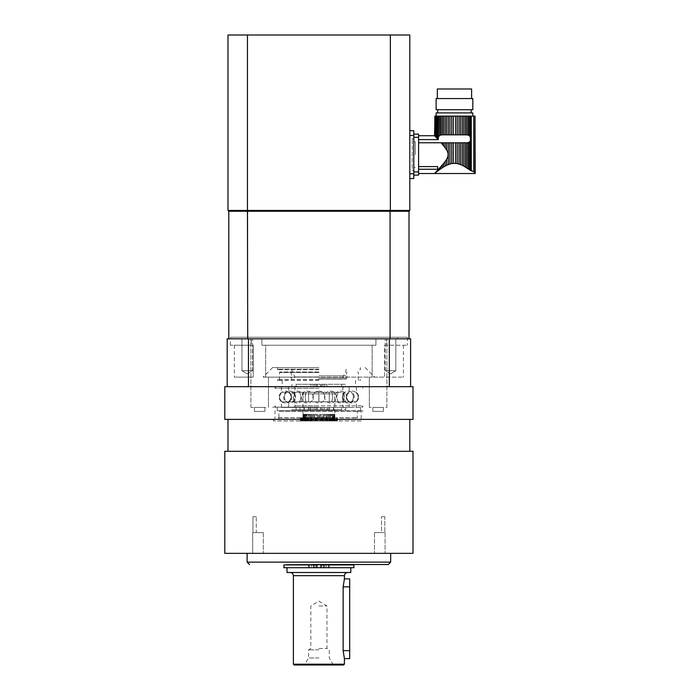 <?xml version="1.0" encoding="UTF-8"?>
<svg xmlns="http://www.w3.org/2000/svg" width="700" height="700" viewBox="0 0 700 700"><rect width="100%" height="100%" fill="white"/><g stroke="black" fill="none" stroke-linecap="round" stroke-linejoin="round"><path stroke-width="0.53" stroke-dasharray="3.5 2.62" d="M418.582 166.6L437.719 166.6L437.719 169.242L418.582 169.242L418.582 173.521L418.582 142.756L418.582 166.6L437.719 166.6L418.582 166.6L418.582 142.756L441.035 142.756L442.19 144.086L441.035 142.756L418.582 142.756L418.582 135.721L418.582 169.242L437.719 169.242L437.719 166.6L437.719 169.242L437.719 166.6L437.719 169.242L418.582 169.242L418.582 173.521L418.582 169.242M442.19 144.086L445.104 147.7L442.19 144.086L443.546 145.705L443.546 142.817L441.814 142.817L445.104 142.817L442.19 142.817L442.19 144.086L442.19 142.817L442.19 144.086L441.035 142.756L468.125 142.721L470.383 140.91L470.89 138.469L470.383 140.91L468.125 142.721L469.289 142.24L469.289 169.584L468.125 168.761L469.289 169.584L469.289 142.24M448.298 164.57L448.298 142.817L448.298 164.57L449.907 164.001L449.907 142.817L448.298 142.817L448.298 164.57L450.809 163.748L445.104 166.084L448.298 164.57L446.609 165.314L446.609 159.311C448.604 156.17 448.604 153.046 446.609 149.931L445.104 147.7L446.609 149.931L446.609 142.817L445.104 142.817L448.298 142.817L445.104 142.817L445.104 147.7L445.104 142.817L445.104 147.7L443.546 145.705L443.546 142.817L445.104 142.817M445.104 147.7L446.609 149.931C448.604 153.064 448.604 156.196 446.609 159.311L446.11 160.58M446.101 160.597L443.546 163.537L446.609 159.311C448.604 156.17 448.604 153.046 446.609 149.931L446.609 142.817L455.604 142.817L451.684 142.817L451.684 163.564L453.338 163.336L453.338 142.817L459.043 142.817L455.604 142.817L455.604 163.336L457.258 163.564L457.258 142.817L462.332 142.817L459.043 142.817L459.043 164.001L460.644 164.57L460.644 142.817L463.838 142.817L462.332 142.817L462.332 165.314L463.838 166.084L463.838 142.817L465.395 142.817L462.332 142.817L462.332 165.314L461.501 164.929L462.332 165.314L462.332 142.817M443.546 163.537L440.816 166.722L445.104 161.543L445.104 166.084L443.546 166.985L443.546 163.537L442.19 165.156L442.19 167.843L443.546 166.985L443.546 163.537L443.546 166.985L442.19 167.843L445.104 166.084L445.104 161.543L446.609 159.311L446.609 165.314L442.19 167.843L442.19 165.156L438.506 169.286L440.816 166.722L439.652 168.026L439.652 169.584L440.816 168.761L440.816 166.722M435.391 172.874L438.506 169.286L437.561 170.301L437.561 171.141L438.506 170.424L437.561 171.141L438.506 170.424L438.506 169.286L436.678 171.255L438.506 169.286L437.561 170.301L437.561 171.141L438.506 170.424L438.506 169.286L439.652 168.026L439.652 169.584L440.816 168.761L439.652 169.584L440.816 168.761L439.652 169.584L439.652 168.026M449.907 164.001L449.907 142.817L449.907 164.001L453.338 163.336L457.861 163.686L457.258 163.564L457.258 142.817L455.604 142.817L455.604 163.336L455.604 142.817M451.684 163.564L451.684 142.817L451.684 163.564L453.338 163.336L453.338 142.817L451.684 142.817M455.604 163.336L460.644 164.57L466.751 167.843L466.751 142.817L468.125 142.721L468.125 168.761L469.289 169.584L468.125 168.761L468.125 142.721L468.125 168.761L469.289 169.584M465.395 166.985L466.751 167.843L465.395 166.985L465.395 142.817L466.751 142.817L465.395 142.817L465.395 166.985L465.395 142.817L467.127 142.817L442.19 142.817M446.609 134.846L446.609 116.104L440.816 116.104L448.298 116.104L445.104 116.104L445.104 134.846L446.609 134.846L446.609 116.104L451.684 116.104L448.298 116.104L448.298 134.846L449.907 134.846L449.907 116.104L455.604 116.104L451.684 116.104L451.684 134.846L453.338 134.846L453.338 116.104L459.043 116.104L455.604 116.104L455.604 134.846L457.258 134.846L457.258 116.104L462.332 116.104L459.043 116.104L459.043 134.846L460.644 134.846L460.644 116.104L463.838 116.104L462.332 116.104L462.332 134.846L463.838 134.846L463.838 116.104L465.395 116.104L462.332 116.104L462.332 134.846L460.644 134.846L460.644 116.104L459.043 116.104L459.043 134.846L457.258 134.846L457.258 116.104L455.604 116.104L455.604 134.846L453.338 134.846L453.338 116.104L451.684 116.104L451.684 134.846L449.907 134.846L449.907 116.104L448.298 116.104L448.298 134.846L443.546 134.846L443.546 116.104L442.19 116.104L442.19 134.846L443.546 134.846L443.546 116.104L445.104 116.104L445.104 134.846L449.907 134.846L446.609 134.846M435.986 116.104L435.986 137.252L437.561 138.933L434.56 135.73L434.543 116.104L434.683 135.87L434.56 116.104L434.683 135.87L434.683 116.104L435.986 116.104L434.98 116.104L435.391 136.614L435.391 116.104L437.561 116.104L435.986 116.104L435.986 137.252L436.678 137.987L436.678 116.104L439.652 116.104L437.561 116.104L437.561 138.933L438.331 139.606L418.582 139.606L418.582 135.721L418.582 139.606L438.331 139.606L438.506 116.104L440.816 116.104L439.652 116.104L439.652 135.424L438.506 136.867L438.331 139.606L436.678 137.987L436.678 116.104L435.986 116.104L435.986 137.252L434.683 135.87L435.391 116.104L435.391 136.614L435.986 137.252L435.391 136.614L435.391 116.104M472.815 116.104L436.126 116.104L472.815 116.104L436.126 116.104L472.815 116.104L472.815 112.91L436.126 112.91L472.815 112.91L436.126 112.91L436.126 116.104M443.546 134.846L467.127 134.846L440.816 134.942L440.816 116.104L442.19 116.104L442.19 134.846L443.546 134.846L443.546 116.104M441.814 134.846L467.127 134.846L441.814 134.846L439.652 135.424L439.652 116.104L440.816 116.104L440.816 134.942L440.816 116.104M474.994 116.104L474.994 172.55L474.994 116.104L474.994 172.55L470.383 170.389L474.994 172.55L473.769 171.745L473.769 116.104L471.266 116.104L475.204 116.104L473.769 116.104L475.204 116.104L475.204 173.513L418.582 173.521M470.383 116.104L470.383 136.745L470.383 116.104L470.383 136.745L469.289 135.424L470.383 136.745L470.383 170.389L473.769 171.745L473.769 116.104L466.751 116.104L469.289 116.104L468.125 116.104L468.125 134.942L468.125 116.104L468.125 134.942L469.289 135.424L469.289 116.104L469.289 135.424L466.751 134.846L466.751 116.104L465.395 116.104L468.125 116.104M465.395 134.846L460.644 134.846L465.395 134.846L465.395 116.104L465.395 134.846L466.751 134.846L466.751 116.104L465.395 116.104L465.395 134.846L463.838 134.846L463.838 116.104L465.395 116.104M437.727 109.725L471.214 109.725L437.727 109.725L471.214 109.725L437.727 109.725L437.727 112.91L471.214 112.91L437.727 112.91M436.126 109.725L472.815 109.725L436.126 109.725L472.815 109.725L472.815 98.56L436.126 98.56L472.815 98.56L436.126 98.56L436.126 109.725M471.616 98.56L471.616 88.987L437.325 88.987L471.616 88.987L437.325 88.987L437.325 98.56L471.616 98.56L437.325 98.56M413.796 175.114L418.582 175.114L418.582 171.929L413.796 171.929L413.796 175.114L418.582 175.114L413.796 175.114L413.796 134.129L413.796 137.314L413.796 134.129L418.582 134.129L413.796 134.129L413.796 137.314L418.582 137.314L418.582 134.129L413.796 134.129M413.796 171.929L418.582 171.929L418.582 175.114L418.582 171.929L413.796 171.929L413.796 137.314L418.582 137.314L418.582 134.129L418.582 137.314L413.796 137.314L413.796 171.929L413.796 137.314M418.582 171.929L418.582 137.314M413.796 154.621L413.796 141.864L413.796 154.621M415.389 154.621L415.389 141.864L415.389 154.621M459.043 164.001L459.043 142.817L459.043 164.001L460.644 164.57L460.644 142.817L459.043 142.817M462.332 165.314L463.838 166.084L463.838 142.817L465.395 142.817M466.751 142.817L466.751 167.843L467.127 142.817L441.814 142.817L467.127 142.817M439.652 116.104L439.652 135.424L440.816 134.942L438.506 136.867L438.506 116.104L437.561 116.104L437.561 138.933L438.331 139.606L418.582 139.606L418.582 142.756L441.035 142.756M436.678 171.255L435.986 171.99L436.678 171.255L436.678 171.824M435.391 172.629L435.986 171.99L435.391 172.629M443.546 145.705L443.546 142.817M463.838 166.084L463.838 142.817M460.644 164.57L460.644 142.817M457.258 163.564L457.258 142.817M449.907 142.817L448.298 142.817M437.561 170.301L437.561 171.141L438.506 170.424M434.543 135.73L434.56 116.104M442.19 134.846L442.19 116.104M443.546 166.985L442.19 167.843L442.19 165.156M445.104 134.846L445.104 116.104M445.104 166.084L445.104 161.543M460.644 134.846L457.258 134.846L460.644 134.846L460.644 116.104M457.258 134.846L453.338 134.846L457.258 134.846L457.258 116.104M451.684 134.846L449.907 134.846L451.684 134.846L451.684 116.104M438.331 139.606L438.506 116.104M437.561 138.933L437.561 116.104M436.678 137.987L436.678 116.104M435.986 137.252L434.98 136.176L434.98 116.104M434.98 136.176L435.391 136.614L434.98 136.176M418.582 135.721L434.683 135.87L434.683 116.104M448.298 134.846L448.298 116.104M455.604 134.846L455.604 116.104M459.043 134.846L459.043 116.104M462.332 134.846L462.332 116.104M463.838 134.846L463.838 116.104M469.289 135.424L468.125 134.942M466.751 134.846L466.751 116.104M418.582 142.756L418.582 139.606M437.719 169.242L437.719 166.6L437.719 169.242M252.98 532.621L263.296 532.621L252.98 532.621L252.98 516.67L252.98 532.621L256.296 532.621L256.296 516.67L252.98 516.67L256.296 516.67L256.296 532.621L263.296 532.621L252.98 532.621M381.5 532.621L374.5 532.621L385.096 532.621L374.5 532.621L381.5 532.621L381.5 516.67L381.5 532.621M361.165 420.971L273.446 420.971L361.165 420.971L361.165 411.408L278.906 411.408L278.906 417.786L277.996 417.786L278.906 417.944L278.906 419.221L273.446 419.379L356.449 419.379L357.297 419.221L357.297 417.944L356.449 417.786L357.297 417.786L357.297 411.408L361.165 411.408M384.816 516.67L381.5 516.67L384.816 516.67L384.816 532.621L384.816 516.67L381.5 516.67L384.816 516.67M264.95 411.408L254.424 411.408L264.95 411.408L254.424 411.408L264.95 411.408L264.95 407.418L254.424 407.418L264.95 407.418L254.424 407.418L264.95 407.418L264.95 411.408M383.373 411.408L372.846 411.408L383.373 411.408L372.846 411.408L383.373 411.408L383.373 407.418L372.846 407.418L383.373 407.418L372.846 407.418L383.373 407.418L383.373 411.408M357.297 411.408L278.906 411.408M277.996 419.379L356.449 419.379M277.996 417.786L356.449 417.786M278.906 417.786L357.297 417.786M278.906 410.611L362.757 410.611L278.906 410.611M256.296 516.67L252.98 516.67L256.296 516.67M252.98 553.359L263.296 553.359L252.98 553.359M381.5 553.359L374.5 553.359L381.5 553.359M379.803 553.359L374.5 553.359L379.803 553.359M252.7 532.621L252.7 553.359L263.296 553.359L252.7 553.359L252.7 532.621M318.902 371.928L280.061 371.928L318.902 371.928M318.902 380.301L277.428 380.301L318.902 380.301M318.902 369.136L278.066 369.136L318.902 369.136M318.902 369.775L277.428 369.775L318.902 369.775M318.902 375.839L346.176 375.839L318.902 375.839M318.902 378.07L346.176 378.07L318.902 378.07M318.902 379.19L346.176 379.19L318.902 379.19M318.902 376.959L294.971 376.959L318.902 376.959M345.826 386.68L288.592 386.68L341.705 386.68L320.495 386.68L326.874 386.68L326.874 384.291L296.091 384.291L317.301 384.291L310.922 384.291L310.922 386.68L310.922 384.291L345.826 384.291L326.874 384.291L326.874 386.68L345.826 386.68L345.826 384.291M324.642 386.68L293.379 386.68L324.642 386.68L324.642 384.291L321.449 384.291L324.642 384.291M323.496 386.68L322.158 386.68L323.496 386.68M316.348 386.68L316.348 384.291L313.154 384.291L316.348 384.291M320.495 386.68L320.495 384.291L320.495 386.68M317.301 386.68L317.301 384.291L317.301 386.68M291.97 407.418L349.204 407.418L296.091 407.418L317.301 407.418L310.922 407.418L310.922 409.806L341.705 409.806L320.495 409.806L326.874 409.806L326.874 407.418L326.874 409.806L345.826 409.806L291.97 409.806L310.922 409.806L310.922 407.418L291.97 407.418L291.97 409.806M313.154 407.418L344.418 407.418L313.154 407.418L313.154 409.806L316.348 409.806L313.154 409.806M314.3 407.418L315.648 407.418L314.3 407.418M321.449 407.418L321.449 409.806L324.642 409.806L321.449 409.806M317.301 407.418L317.301 409.806L317.301 407.418M320.495 407.418L320.495 409.806L320.495 407.418M309.838 407.418L309.838 410.611L308.534 410.611L308.534 407.418L332.124 407.418L327.871 407.418L329.262 407.418L329.262 410.611L327.871 410.611L337.759 410.611L337.759 407.418L281.418 407.418L308.945 407.418L300.037 407.418L300.037 410.611L277.235 410.611L337.759 410.611M304.342 407.418L308.332 407.418L304.342 407.418L304.342 410.611L308.332 410.611L304.342 410.611M329.464 407.418L333.454 407.418L329.464 407.418L329.464 410.611L333.454 410.611L329.464 410.611M309.838 410.611L300.037 410.611M300.037 407.418L337.759 407.418M306.871 407.418L361.165 407.418L306.871 407.418M308.534 407.418L329.262 407.418M309.067 405.825L362.757 405.825L309.067 405.825M338.354 401.835L338.398 401.835C336.376 398.668 336.376 395.483 338.398 392.262L338.354 392.262C336.332 395.43 336.332 398.624 338.354 401.835L318.929 401.835L318.929 392.262L299.399 392.262C301.42 395.43 301.42 398.624 299.399 401.835L299.442 401.835C301.464 398.668 301.464 395.483 299.442 392.262M343.017 401.835L342.965 401.835C344.986 398.615 344.986 395.43 342.965 392.262L343.017 392.262C345.039 395.483 345.039 398.676 343.017 401.835L355.801 401.835C358.908 398.615 358.908 395.43 355.801 392.262C358.916 395.483 358.916 398.676 355.819 401.835L351.374 401.835C354.104 398.615 354.104 395.43 351.374 392.262C354.069 395.483 354.069 398.676 351.339 401.835L331.748 401.835C332.824 398.615 332.824 395.43 331.748 392.262L331.686 392.262C332.762 395.483 332.762 398.676 331.686 401.835L331.748 401.835M329.289 401.835L329.236 392.262L329.289 401.835L345.126 401.835C342.405 398.668 342.405 395.483 345.126 392.262L345.161 392.262C342.431 395.43 342.431 398.624 345.161 401.835L348.749 401.835C345.642 398.668 345.642 395.483 348.749 392.262C345.634 395.43 345.634 398.624 348.74 401.835L338.398 401.835M329.289 392.262L338.398 392.262M331.748 392.262L343.017 392.262M308.56 401.835L308.507 392.262L308.56 401.835L329.236 401.835M306.049 401.835L306.11 401.835C305.034 398.615 305.034 395.43 306.11 392.262L306.049 392.262C304.973 395.483 304.973 398.676 306.049 401.835L286.457 401.835C283.727 398.615 283.727 395.43 286.457 392.262L286.422 392.262C283.692 395.483 283.692 398.676 286.422 401.835L286.457 401.835M292.67 401.835L292.644 401.835C295.365 398.668 295.365 395.483 292.644 392.262L292.67 392.262C295.4 395.43 295.4 398.624 292.67 401.835L308.507 401.835M299.399 401.835L289.056 401.835C292.162 398.668 292.162 395.483 289.056 392.262C292.154 395.43 292.154 398.624 289.047 401.835L292.644 401.835M299.399 392.262L292.644 392.262M281.995 401.835L281.977 401.835C278.88 398.615 278.88 395.43 281.977 392.262L281.995 392.262C278.889 395.483 278.889 398.676 281.995 401.835L294.779 401.835C292.757 398.615 292.757 395.43 294.779 392.262L294.831 392.262C292.81 395.483 292.81 398.676 294.831 401.835L294.779 401.835M338.354 392.262L318.929 392.262L318.929 401.835L299.442 401.835M292.67 392.262L308.507 392.262M308.56 392.262L329.236 392.262M294.831 392.262L318.868 392.262L318.868 401.835L318.868 392.262L342.965 392.262M318.902 386.68L275.039 386.68L318.902 386.68M306.11 392.262L331.686 392.262M294.779 392.262L281.995 392.262M281.977 392.262L286.422 392.262M286.457 392.262L306.049 392.262M342.965 401.835L294.831 401.835M281.977 401.835L286.422 401.835M306.11 401.835L331.686 401.835M312.918 397.049C312.55 389.331 325.246 389.331 324.879 397.049A5.985 5.985 0 0 0 318.902 391.072A5.985 5.985 0 0 0 312.918 397.049A5.985 5.985 0 0 0 318.902 403.034A5.985 5.985 0 0 0 324.879 397.049M318.902 407.181L272.641 407.181L318.902 407.181M319.358 420.971L302.61 420.971L335.186 420.971L319.358 420.971L319.358 414.304L318.447 414.304L318.36 420.971M329.507 420.971L328.615 420.971L329.507 420.971L329.507 417.786L328.729 417.786L328.799 414.304A19.145 12.303 -90 0 0 328.598 417.786L329.507 417.786M336.464 420.971L332.203 420.971L337.391 420.971L334.206 420.971L336.77 420.971L336.464 417.786L336.77 420.971M303.748 420.971L300.405 420.971L305.594 420.971L303.748 420.971L303.748 417.786L305.366 417.786L305.322 414.304A19.145 16.581 90 0 1 305.594 417.786L306.933 417.786L306.994 414.304L307.615 414.304L307.676 417.786L306.6 417.786L306.6 420.971M227.99 419.379L409.806 419.379L227.99 419.379M224.796 451.281L413 451.281M344.418 578.874L343.14 586.845L343.14 650.641L344.418 658.621M349.685 578.874L349.685 658.621M308.928 564.918L308.928 567.709M320.889 564.918L288.995 564.918L316.908 564.918L316.908 567.709L287 567.709L350.796 567.709L320.889 567.709L320.889 564.918M283.894 564.918L353.911 564.918M311.719 564.918L315.709 564.918L311.719 564.918L311.719 567.709L315.709 567.709L311.719 567.709M322.088 564.918L326.078 564.918L322.088 564.918L322.088 567.709L326.078 567.709L322.088 567.709M328.869 564.918L328.869 567.709M353.911 567.709L283.894 567.709M318.902 605.99L326.961 605.99L318.902 605.99M318.902 648.462L326.961 648.462L318.902 648.462M318.902 649.845L308.534 649.845L318.902 649.845M318.902 665L304.465 665L318.902 665M318.902 657.956L308.534 657.956L318.902 657.956M343.621 665L294.175 665M290.194 572.495L347.611 572.495L290.194 572.495M287 572.495L350.796 572.495M316.908 567.709L320.889 567.709M318.902 564.76L288.995 564.76L318.902 564.76M350.796 564.76L287 564.76M287 564.515L350.796 564.515M312.62 553.359L390.67 553.359L312.62 553.359M224.796 553.359L413 553.359M251.195 345.214L230.379 345.214L251.195 345.214L251.195 338.835L251.195 345.214L253.251 345.214L251.195 345.214M251.195 338.835L386.881 338.835L386.601 345.214L384.545 345.214L384.545 377.116L403.428 377.116L369.338 377.116L384.545 377.116L384.545 345.214L407.418 345.214L386.601 345.214L386.601 338.835L407.418 338.835L251.195 338.835M253.251 345.214L234.369 345.214L253.251 345.214L253.251 377.116L234.369 377.116L253.251 377.116L253.251 345.214M265.65 377.116L372.155 377.116L265.65 377.116L265.65 345.214L375.926 345.214L375.926 338.835L375.926 345.214L261.879 345.214L265.65 345.214L265.65 377.116M372.155 377.116L369.338 377.116L372.155 377.116L372.155 345.214L372.155 377.116M318.902 377.116L263.078 377.116L318.902 377.116M318.902 367.544L272.641 367.544L318.902 367.544M329.262 410.611L308.534 410.611M224.796 419.379L413 419.379M389.331 386.68L389.331 338.835L410.611 338.835L410.611 386.68L224.796 386.68M389.331 338.835L248.465 338.835L248.465 386.68M227.194 386.68L339.981 386.68L227.194 386.68L227.194 338.835L248.465 338.835M413 386.68L410.611 386.68M395.815 338.835L385.21 338.835L395.815 338.835L385.21 338.835L395.815 338.835L395.815 370.738L385.21 370.738L395.815 370.738L385.21 370.738L395.815 370.738L395.815 338.835M390.512 373.922L395.815 370.738L390.512 373.922L385.21 370.738L385.21 338.835L385.21 370.738L390.512 373.922M386.881 407.418L386.881 338.835L386.881 407.418L369.338 407.418L386.881 407.418M241.981 338.835L252.586 338.835L241.981 338.835L252.586 338.835L241.981 338.835L241.981 370.738L252.586 370.738L241.981 370.738L252.586 370.738L241.981 370.738L241.981 338.835M372.155 345.214L261.879 345.214L372.155 345.214M261.879 345.214L261.879 338.835L261.879 345.214M247.284 373.922L241.981 370.738L247.284 373.922L252.586 370.738L252.586 338.835L252.586 370.738L247.284 373.922M265.65 407.418L250.915 407.418L265.65 407.418M319.436 420.971L319.436 417.786L317.284 417.786L317.284 420.971M320.259 420.971L320.259 417.786A19.145 2.223 90 0 1 320.294 414.304L321.204 414.304L321.291 417.786L322.639 417.786L322.639 420.971M319.436 417.786L320.206 417.786L320.294 414.304M321.16 420.971L321.16 417.786A19.145 2.223 90 0 1 321.204 414.304M323.689 420.971L323.689 417.786L322.639 417.786M323.811 420.971L323.811 417.786A19.145 6.545 90 0 1 323.925 414.304L324.783 414.304L324.861 417.786L326.716 417.786L326.716 420.971M323.689 417.786L323.925 414.304M324.669 420.971L324.669 417.786A19.145 6.545 90 0 1 324.783 414.304M327.679 420.971L327.679 417.786L326.716 417.786M327.101 420.971L327.101 417.786A19.145 10.518 90 0 1 327.276 414.304L328.037 414.304L328.116 417.786L330.374 417.786L330.374 420.971M327.679 417.786L327.206 417.786L327.276 414.304M327.863 420.971L327.863 417.786A19.145 10.518 90 0 1 328.037 414.304M331.196 420.971L331.196 417.786L330.374 417.786M329.954 420.971L329.954 417.786A19.145 13.93 90 0 1 330.181 414.304L330.811 414.304L330.864 417.786L333.41 417.786L333.41 420.971L333.428 417.786A19.145 17.579 -90 0 1 333.716 414.304L333.322 417.786L335.186 417.786L335.186 420.971M331.196 417.786L330.12 417.786L330.181 414.304M330.575 420.971L330.575 417.786A19.145 13.93 90 0 1 330.811 414.304M334.058 420.971L334.058 417.786L333.069 417.786A19.145 17.579 -90 0 1 333.358 414.304M332.203 420.971L332.203 417.786A19.145 16.581 90 0 1 332.483 414.304L332.929 414.304L332.973 417.786L335.668 417.786L335.668 420.971M334.058 417.786L332.43 417.786L332.483 414.304M332.658 420.971L332.658 417.786A19.145 16.581 90 0 1 332.929 414.304M336.096 420.971L335.668 417.786M333.734 420.971L333.734 417.786A19.145 18.34 90 0 1 334.04 414.304L334.329 417.786L337.015 417.786L337.015 420.971M336.096 417.786L334.014 417.786L334.04 414.304M333.996 420.971L333.996 417.786A19.145 18.34 90 0 1 334.303 414.304M337.207 420.971L337.015 417.786M334.469 420.971L334.469 417.786A19.145 19.11 90 0 1 334.793 414.304L334.845 417.786L337.391 417.786L337.391 420.971M337.207 417.786L334.784 417.786L334.793 414.304M334.521 420.971L334.521 417.786L336.77 417.786M337.33 420.971L337.391 417.786M334.364 420.971L334.364 417.786A19.145 18.856 -90 0 1 334.679 414.304L334.504 417.786A19.145 19.11 90 0 1 334.845 414.304M337.33 417.786L334.688 417.786L334.679 414.304M334.206 420.971L334.206 417.786A19.145 18.856 -90 0 1 334.521 414.304M336.464 417.786L333.751 417.786L333.716 414.304M333.069 420.971L333.322 417.786L332.01 417.786L331.957 414.304L331.415 414.304L331.363 417.786L332.719 417.786L332.719 420.971M334.644 420.971L334.644 417.786L335.186 417.786M331.704 420.971L331.704 417.786A19.145 15.356 -90 0 1 331.957 414.304M334.644 417.786L331.161 417.786A19.145 15.356 -90 0 1 331.415 414.304M331.161 420.971L331.363 417.786L329.56 417.786L329.499 414.304L328.799 414.304M331.984 420.971L331.984 417.786L332.719 417.786M329.289 420.971L329.289 417.786A19.145 12.303 -90 0 1 329.499 414.304M331.984 417.786L326.541 417.786L326.463 414.304L325.649 414.304L325.727 420.971M328.615 417.786L328.615 420.971L328.729 417.786L326.314 417.786A19.145 8.593 -90 0 1 326.463 414.304M326.314 420.971L326.314 417.786L325.509 417.786A19.145 8.593 -90 0 1 325.649 414.304M325.509 420.971L325.561 417.786L323.102 417.786L323.015 414.304L322.131 414.304L321.58 420.971M324.721 420.971L324.721 417.786L325.727 417.786M322.945 420.971L322.945 417.786A19.145 4.419 -90 0 1 323.015 414.304M324.721 417.786L322.061 417.786A19.145 4.419 -90 0 1 322.131 414.304M322.061 420.971L322.061 417.786L319.445 417.786L319.358 414.304M320.512 420.971L320.512 417.786L321.58 417.786M320.512 417.786L318.447 417.786L318.447 414.304M313.985 420.971L313.985 417.786A19.145 6.545 90 0 0 313.871 414.304L314.108 420.971M313.127 420.971L313.127 417.786A19.145 6.545 90 0 0 313.023 414.304L313.871 414.304M311.08 420.971L311.08 417.786L312.935 417.786L313.023 414.304M310.695 420.971L310.695 417.786A19.145 10.518 90 0 0 310.52 414.304L310.118 420.971M309.934 420.971L309.934 417.786A19.145 10.518 90 0 0 309.759 414.304L310.52 414.304M307.422 420.971L307.422 417.786L309.68 417.786L309.759 414.304M307.842 420.971L307.842 417.786A19.145 13.93 90 0 0 307.615 414.304M307.221 420.971L307.221 417.786A19.145 13.93 90 0 0 306.994 414.304M305.139 420.971L305.139 417.786A19.145 16.581 90 0 0 304.868 414.304L305.322 414.304M302.129 420.971L302.129 417.786L304.824 417.786L304.868 414.304M303.756 414.304L303.783 417.786A19.145 18.34 90 0 0 303.494 414.304L303.756 414.304A19.145 18.34 90 0 1 304.062 417.786L301.332 417.786L301.332 420.971M300.781 420.971L300.781 417.786L303.476 417.786L303.494 414.304M303.328 420.971L303.328 417.786A19.145 19.11 90 0 0 303.012 414.304L303.021 417.786L300.589 417.786L300.589 420.971M301.026 420.971L301.026 417.786L303.293 417.786A19.145 19.11 90 0 0 302.96 414.304L303.012 414.304M300.405 420.971L300.405 417.786L302.951 417.786L302.96 414.304M303.433 420.971L303.433 417.786A19.145 18.856 -90 0 0 303.118 414.304L303.109 417.786L300.466 417.786L300.466 420.971M303.59 420.971L303.59 417.786A19.145 18.856 -90 0 0 303.275 414.304L303.118 414.304M303.275 420.971L303.275 414.304M304.736 420.971L304.369 417.786A19.145 17.579 -90 0 0 304.08 414.304L304.045 417.786L301.709 417.786L301.709 420.971M302.61 420.971L302.61 417.786L304.736 417.786A19.145 17.579 -90 0 0 304.439 414.304L304.08 414.304M306.092 420.971L306.092 417.786A19.145 15.356 -90 0 0 305.839 414.304L305.786 417.786L304.483 417.786L304.439 414.304M306.635 420.971L306.635 417.786A19.145 15.356 -90 0 0 306.381 414.304L305.839 414.304M305.078 420.971L305.078 417.786L306.442 417.786L306.381 414.304M308.507 420.971L308.507 417.786A19.145 12.303 -90 0 0 308.306 414.304L308.236 417.786L305.812 417.786L305.812 420.971M309.207 420.971L309.207 417.786A19.145 12.303 -90 0 0 308.998 414.304L308.306 414.304M308.289 420.971L308.289 417.786L309.067 417.786L308.998 414.304M311.483 420.971L311.483 417.786A19.145 8.593 -90 0 0 311.334 414.304L311.255 417.786L309.19 417.786L309.19 420.971M312.296 420.971L312.296 417.786A19.145 8.593 -90 0 0 312.148 414.304L311.334 414.304M314.851 420.971L314.851 417.786A19.145 4.419 -90 0 0 314.781 414.304L314.694 417.786L312.069 417.786L312.051 420.971L312.148 414.304M316.216 420.971L316.216 417.786L315.752 417.786A19.145 4.419 -90 0 0 315.665 414.304L314.781 414.304M315.735 420.971L315.665 414.304M317.537 420.971L317.537 417.786A19.145 2.223 90 0 0 317.502 414.304L317.59 417.786L318.36 417.786L303.152 417.786L303.152 420.971M316.636 420.971L316.636 417.786A19.145 2.223 90 0 0 316.592 414.304L317.502 414.304M315.158 420.971L315.158 417.786L316.505 417.786L316.592 414.304M303.975 392.262L333.926 392.262L303.975 392.262M303.056 393.864L334.845 393.864L303.056 393.864M323.855 420.971L323.855 417.786L303.748 417.786M333.428 417.786L323.838 417.786M334.845 417.786L334.206 417.786L334.845 417.786L334.845 393.864L333.926 392.262M305.594 420.971L305.594 417.786L302.951 417.786L304.045 417.786L304.062 420.971M315.158 417.786L314.108 417.786M311.08 417.786L310.118 417.786M307.422 417.786L306.6 417.786M302.61 417.786L303.152 417.786M305.078 417.786L305.812 417.786M308.289 417.786L309.19 417.786M316.216 417.786L317.284 417.786M313.075 417.786L313.075 420.971M303.8 420.971L303.8 417.786L304.369 417.786M318.447 420.971L318.351 417.786M318.902 388.281L275.039 388.281L318.902 388.281M361.165 386.68L276.631 386.68L361.165 386.68L362.757 388.281L362.757 386.68M318.902 379.662L277.428 379.662L318.902 379.662M390.355 35L409.806 35L409.806 210.446L390.355 210.446L390.355 35L247.441 35L247.441 210.446L227.99 210.446L227.99 35L247.441 35M390.355 210.446L247.441 210.446L247.721 211.242L390.075 211.242L390.355 210.446M409.806 173.758L409.806 130.699L413.796 130.699L413.796 178.544L409.806 178.544L409.806 173.758L413.796 173.758M228.786 211.242L247.721 211.242L247.721 338.835L228.786 338.835L228.786 211.242L227.99 210.446M390.075 338.835L247.721 338.835L409.01 338.835L390.075 338.835L390.075 211.242L409.01 211.242L409.806 210.446M228.786 338.835L247.721 338.835M409.01 338.835L409.01 211.242M383.338 338.835L397.688 338.835L383.338 338.835L383.338 337.243L397.688 337.243L383.338 337.243M230.379 345.214L230.379 338.835L407.418 338.835L230.379 338.835L230.379 337.243L407.418 337.243L230.379 337.243M413.796 170.572L413.796 138.67L413.796 170.572L412.204 170.572L412.204 138.67L412.204 170.572M471.266 170.87L471.266 116.104M470.383 170.389L470.383 140.91L470.383 170.389M473.769 171.745L473.769 116.104M357.297 419.221L278.906 419.221M278.906 417.944L357.297 417.944M318.902 372.566L279.422 372.566L318.902 372.566M322.919 384.291L322.919 386.68M314.877 386.68L314.877 384.291M314.877 409.806L314.877 407.418M322.919 407.418L322.919 409.806M303.984 407.418L303.984 410.611M333.812 407.418L333.812 410.611M327.959 407.418L327.959 410.611M318.902 405.825L294.971 405.825L318.902 405.825M343.14 586.845L349.685 586.845M349.685 650.641L343.14 650.641M293.379 664.204L344.418 664.204M344.418 575.68L293.379 575.68M247.126 562.126L390.67 562.126M409.806 135.485L413.796 135.485M434.761 135.817L434.761 116.104L434.761 135.817M413.796 167.379L415.389 167.379L413.796 167.379M413.796 141.864L415.389 141.864L413.796 141.864M471.214 112.91L471.214 109.725M273.446 420.971L273.446 419.379M274.881 417.786L274.881 419.379M275.039 410.611L275.039 417.786M362.757 410.611L362.757 411.408M263.296 532.621L263.296 553.359L263.296 532.621M374.5 532.621L374.5 553.359L374.5 532.621M385.096 532.621L385.096 553.359L385.096 532.621M279.422 380.301L279.422 372.566L280.061 371.928M358.374 380.301L358.374 372.566L357.735 371.928M360.369 367.544L360.369 369.775L359.73 369.136M277.428 367.544L277.428 369.775L278.066 369.136M346.176 379.19L346.176 378.07C347.611 377.326 347.611 376.582 346.176 375.839L346.955 371.928M290.841 371.928L291.629 375.839C290.185 376.582 290.185 377.326 291.629 378.07L291.629 379.19M291.629 369.136L292.18 371.928L294.971 376.959L293.58 379.19M346.176 369.136L345.616 371.928L342.825 376.959L344.216 379.19M321.449 386.68L321.449 384.291M313.154 386.68L313.154 384.291M341.705 386.68L341.705 384.291M296.091 386.68L296.091 384.291M291.97 386.68L291.97 384.291M316.348 407.418L316.348 409.806M324.642 407.418L324.642 409.806M296.091 407.418L296.091 409.806M341.705 407.418L341.705 409.806M345.826 407.418L345.826 409.806M308.332 407.418L308.332 410.611M333.454 407.418L333.454 410.611M309.925 407.418L309.925 410.611M277.235 407.418L277.235 410.611M360.561 407.418L360.561 410.611M327.871 407.418L327.871 410.611M293.379 407.418C294.849 406.744 295.382 406.21 294.971 405.825L294.971 388.281C295.382 387.887 294.849 387.363 293.379 386.68M344.418 407.418C342.947 406.744 342.414 406.21 342.825 405.825L342.825 388.281C342.379 387.949 342.904 387.415 344.418 386.68M275.039 407.181L275.039 405.825C274.636 406.21 275.161 406.744 276.631 407.418M362.757 407.181L362.757 405.825C363.213 406.149 362.679 406.674 361.165 407.418M346.666 397.049A5.985 5.985 0 0 0 340.681 391.072A5.985 5.985 0 0 0 334.705 397.049A5.985 5.985 0 0 0 340.681 403.034A5.985 5.985 0 0 0 346.666 397.049M358.26 397.049A5.985 5.985 0 0 0 352.275 391.072A5.985 5.985 0 0 0 346.299 397.049A5.985 5.985 0 0 0 352.275 403.034A5.985 5.985 0 0 0 358.26 397.049M354.235 397.049A5.985 5.985 0 0 0 348.25 391.072A5.985 5.985 0 0 0 342.265 397.049A5.985 5.985 0 0 0 348.25 403.034A5.985 5.985 0 0 0 354.235 397.049M336.473 397.049A5.985 5.985 0 0 0 330.488 391.072A5.985 5.985 0 0 0 324.511 397.049A5.985 5.985 0 0 0 330.488 403.034A5.985 5.985 0 0 0 336.473 397.049M313.285 397.049A5.985 5.985 0 0 0 307.309 391.072A5.985 5.985 0 0 0 301.324 397.049A5.985 5.985 0 0 0 307.309 403.034A5.985 5.985 0 0 0 313.285 397.049M295.531 397.049A5.985 5.985 0 0 0 289.546 391.072A5.985 5.985 0 0 0 283.57 397.049A5.985 5.985 0 0 0 289.546 403.034A5.985 5.985 0 0 0 295.531 397.049M291.506 397.049A5.985 5.985 0 0 0 285.521 391.072A5.985 5.985 0 0 0 279.536 397.049A5.985 5.985 0 0 0 285.521 403.034A5.985 5.985 0 0 0 291.506 397.049M303.091 397.049A5.985 5.985 0 0 0 297.115 391.072A5.985 5.985 0 0 0 291.13 397.049A5.985 5.985 0 0 0 297.115 403.034A5.985 5.985 0 0 0 303.091 397.049M349.204 407.418L349.204 401.835C346.045 398.641 346.045 395.456 349.204 392.262L349.204 386.68M288.592 407.418L288.592 401.835C291.751 398.641 291.751 395.456 288.592 392.262L288.592 386.68M356.379 407.418L356.379 401.835C359.537 398.641 359.537 395.456 356.379 392.262L356.379 386.68M281.418 407.418L281.418 401.835C278.259 398.641 278.259 395.456 281.418 392.262L281.418 386.68M372.846 411.408L372.846 407.418L372.846 411.408M254.424 411.408L254.424 407.418L254.424 411.408M315.709 564.918L315.709 567.709M326.078 564.918L326.078 567.709M333.331 665L329.262 657.956L329.262 649.845L326.961 648.462L326.961 605.99L318.902 601.142L310.844 605.99L310.844 648.462L308.534 649.845L308.534 657.956L304.465 665M234.369 345.214L234.369 377.116M272.641 367.544L263.078 377.116M365.155 367.544L374.719 377.116M282.214 380.301L282.214 386.68M355.582 380.301L355.582 386.68M369.338 407.418L369.338 377.116L369.338 407.418M403.428 345.214L403.428 377.116M407.418 337.243L407.418 345.214M268.459 407.418L268.459 377.116L268.459 407.418M250.915 407.418L250.915 338.835L250.915 407.418M325.745 420.971L325.745 417.786M303.87 392.262L302.951 393.864L302.951 417.786M313.941 420.971L313.941 417.786M275.039 386.68L275.039 388.281C274.706 387.8 275.24 387.266 276.631 386.68M278.066 380.301L277.428 379.662L277.428 380.301M359.73 380.301L360.369 379.662L360.369 380.301M397.688 338.835L397.688 337.243M413.796 138.67L412.204 138.67"/><path stroke-width="1.05" d="M442.19 144.086L442.19 142.817L441.035 142.756L443.546 145.705L443.546 142.817L446.609 142.817L446.609 149.931L445.104 147.7L445.104 142.817M443.546 145.705L445.104 147.7M442.19 142.817L443.546 142.817M448.298 164.57L448.298 142.817L446.609 142.817L446.609 149.931C448.604 153.064 448.604 156.196 446.609 159.311L446.609 165.314L449.907 164.001L449.907 142.817L448.298 142.817M449.907 164.001L451.684 163.564L451.684 142.817L449.907 142.817M451.684 163.564L453.338 163.336L453.338 142.817L451.684 142.817M455.604 163.336L455.604 142.817L453.338 142.817L453.338 163.336L457.258 163.564L457.258 142.817L455.604 142.817M459.043 142.817L460.644 142.817L460.644 164.57L461.501 164.929L457.258 163.564L459.043 164.001L459.043 142.817L457.258 142.817M460.644 164.57L462.332 165.314L462.332 142.817L460.644 142.817M465.395 166.985L465.395 142.817L466.751 142.817L466.751 167.843L470.383 170.389L463.838 166.084L465.395 166.985L463.838 166.084L463.838 142.817L462.332 142.817M463.838 166.084L462.35 165.322M465.395 142.817L463.838 142.817M418.582 173.521L475.195 173.521L474.994 116.104L474.994 172.55C475.265 173.836 475.265 173.836 474.994 172.55C475.265 173.836 475.265 173.836 474.994 172.55C475.265 173.836 475.265 173.836 474.994 172.55C475.265 173.836 475.265 173.836 474.994 172.55L468.125 168.761L468.125 142.721L466.751 142.817M445.104 116.104L443.546 116.104L443.546 134.846L445.104 134.846L445.104 116.104L446.609 116.104L446.609 134.846L448.298 134.846L448.298 116.104L449.907 116.104L449.907 134.846L451.684 134.846L451.684 116.104L453.338 116.104L453.338 134.846L455.604 134.846L455.604 116.104L457.258 116.104L457.258 134.846L459.043 134.846L459.043 116.104L460.644 116.104L460.644 134.846L462.332 134.846L462.332 116.104L463.838 116.104L463.838 134.846L465.395 134.846L465.395 116.104L466.751 116.104L466.751 134.846L469.289 135.424L470.383 136.745L470.383 140.91L469.289 142.24L469.289 169.584L469.289 142.24L467.127 142.817M442.19 165.156L443.546 163.537L443.546 166.985L439.652 169.584L443.546 166.985L442.19 167.843L442.19 165.156L435.986 171.99M434.543 173.521L435.391 172.629M437.561 170.301L438.506 169.286L437.561 170.301L437.561 171.141L438.506 170.424L438.506 169.286L438.506 170.424L436.678 171.824L436.678 171.255M445.104 161.543L446.609 159.311L446.609 165.314L447.248 165.016L445.104 166.084L445.104 161.543L443.546 163.537M441.035 142.756L418.582 142.756M418.582 169.242L437.719 169.242L437.719 166.6L418.582 166.6M451.57 163.581L450.809 163.748L451.57 163.581M434.56 173.513L437.561 171.141L434.683 173.373M440.816 166.722L440.816 168.761L438.506 170.424L439.652 169.584L438.506 170.424L439.652 169.584L439.652 168.026M434.683 135.87L434.98 116.104L434.543 135.73M436.678 137.987L435.391 136.614L435.986 137.252L435.391 136.614L435.391 116.104L436.678 116.104L436.678 137.987L437.561 138.933L437.561 116.104L436.678 116.104M435.986 137.252L435.986 116.104M418.582 139.606L438.331 139.606L438.506 116.104L440.816 116.104L440.816 134.942L442.19 134.846L442.19 116.104L440.816 116.104M441.814 134.846L439.652 135.424L438.506 136.867L439.652 135.424L439.652 116.104M472.815 116.104L472.815 112.91L436.126 112.91L436.126 116.104M435.391 136.614L434.98 136.176M437.561 116.104L438.506 116.104M438.331 139.606L437.561 138.933M442.19 116.104L443.546 116.104M443.546 134.846L442.19 134.846M443.546 166.985L445.104 166.084M448.298 116.104L446.609 116.104L446.609 134.846L445.104 134.846M451.684 116.104L449.907 116.104L449.907 134.846L448.298 134.846M455.604 116.104L453.338 116.104L453.338 134.846L451.684 134.846M457.258 134.846L455.604 134.846M459.043 116.104L457.258 116.104M460.644 134.846L459.043 134.846M462.332 116.104L460.644 116.104M463.838 134.846L462.332 134.846M465.395 116.104L463.838 116.104M466.751 134.846L465.395 134.846M468.125 134.942L467.127 134.846L468.125 134.942L468.125 116.104L466.751 116.104M468.125 116.104L469.289 116.104L469.289 135.424L469.289 116.104L474.994 116.104M469.289 169.584L471.266 170.87L470.383 170.389L471.266 170.87L471.266 116.104M469.289 135.424L470.89 138.469L470.383 136.745L470.383 116.104M437.727 112.91L437.727 109.725M472.815 109.725L436.126 109.725L436.126 98.56L472.815 98.56L472.815 109.725M437.325 98.56L437.325 88.987L471.616 88.987L471.616 98.56M413.796 171.929L418.582 171.929L418.582 137.314L413.796 137.314M413.796 134.129L418.582 134.129L418.582 137.314M418.582 171.929L418.582 175.114L413.796 175.114M470.383 170.389L470.383 140.91L469.289 142.24M459.043 164.001L457.258 163.564M436.678 171.824L438.506 170.424M434.56 135.73L418.582 135.721M435.391 172.839L435.986 172.357M227.99 451.281L227.99 419.379M343.14 586.845L344.418 578.874L349.685 578.874L349.685 586.845L343.14 586.845L343.14 650.641L344.418 658.621L344.418 664.204L293.379 664.204L294.175 665L343.621 665L344.418 664.204M344.418 658.621L349.685 658.621L349.685 586.845M308.928 567.709L316.908 567.709L316.908 564.918L308.928 564.918L308.928 567.709L283.894 567.709L283.894 564.918L308.928 564.918M323.925 564.918L320.889 564.918L320.889 567.709L328.869 567.709L328.869 564.918L323.925 564.918L323.925 567.709M328.869 567.709L353.911 567.709L353.911 564.918L328.869 564.918M290.194 572.495C292.127 572.679 293.195 573.746 293.379 575.68L293.379 664.204M350.796 567.709L350.796 572.495L287 572.495L287 567.709M320.889 567.709L316.908 567.709M287 564.76L350.796 564.515L287 564.76M312.83 564.515L388.281 564.515L312.83 564.515M413 553.359L224.796 553.359L224.796 451.281L413 451.281L413 553.359M410.611 386.68L413 386.68L413 419.379L224.796 419.379L224.796 386.68L248.465 386.68L248.465 338.835L389.331 338.835L389.331 386.68L410.611 386.68L410.611 338.835L389.331 338.835M248.465 386.68L389.331 386.68M248.465 338.835L227.194 338.835L227.194 386.68M247.441 35L227.99 35L227.99 210.446L247.441 210.446L247.441 35L390.355 35L390.355 210.446L409.806 210.446L409.806 35L390.355 35M247.721 338.835L247.441 210.446L390.355 210.446L390.075 211.242L228.786 211.242L227.99 210.446M409.806 173.758L409.806 178.544L413.796 178.544L413.796 130.699L409.806 130.699L409.806 173.758L413.796 173.758M409.01 338.835L409.01 211.242L409.806 210.446M409.01 211.242L390.075 211.242L390.075 338.835M228.786 338.835L228.786 211.242M473.769 171.745L473.769 116.104M349.685 650.641L343.14 650.641M313.871 567.709L313.871 564.918M293.379 575.68L344.418 575.68L344.418 578.874M390.67 553.359L390.67 562.126L247.126 562.126L247.126 553.359M409.806 135.485L413.796 135.485M471.214 112.91L471.214 109.725M409.806 451.281L409.806 419.379M344.418 575.68C344.61 573.746 345.669 572.679 347.611 572.495M247.126 562.126L249.515 564.515M390.67 562.126L388.281 564.515"/></g></svg>
